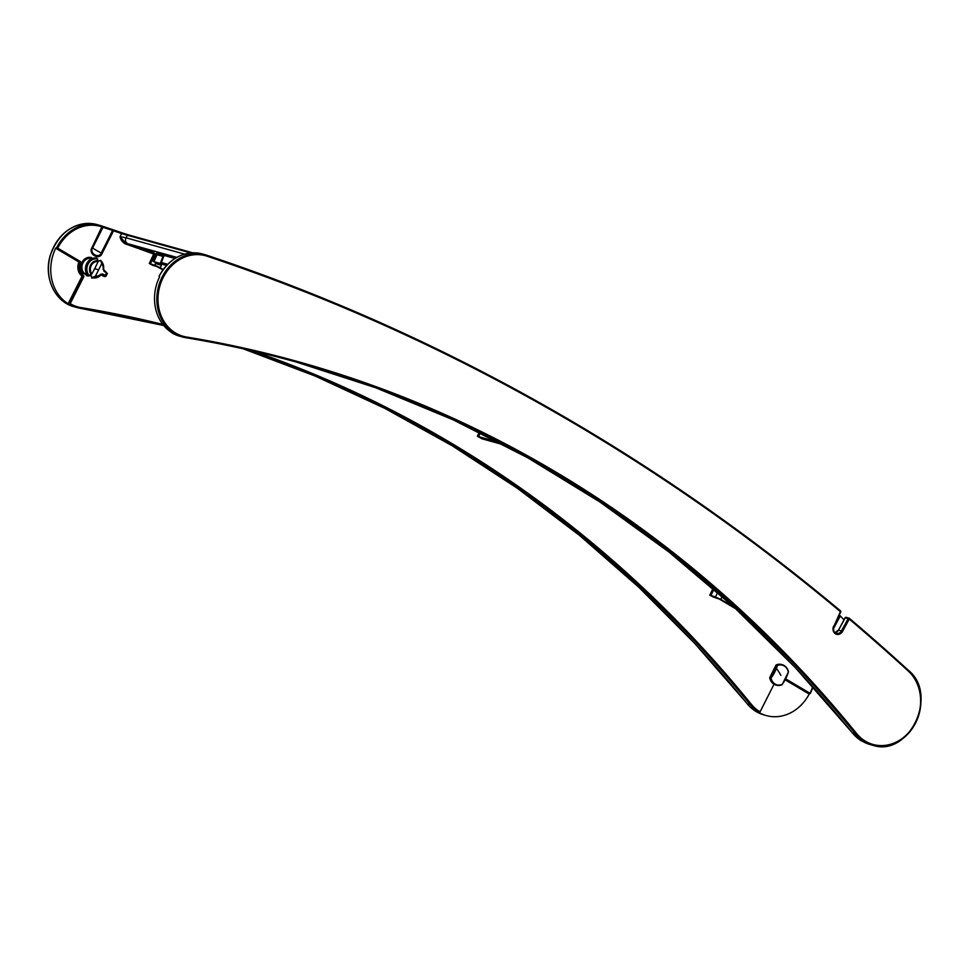 <?xml version="1.0" encoding="UTF-8"?>
<svg xmlns="http://www.w3.org/2000/svg" width="969" height="969" viewBox="0 0 969 969"><rect width="100%" height="100%" fill="white"/><g stroke="black" fill="none" stroke-linecap="round" stroke-linejoin="round"><path stroke-width="1.45" d="M252.921 351.008A1426.211 1225.712 -74.4 0 1 751.205 704.148A41.8 35.926 105.6 0 0 760.071 711.84L759.284 712.675A42.648 36.652 105.6 0 0 766.285 715.57A42.648 36.652 105.6 0 0 809.188 694.07L809.987 693.235L785.738 678.894M760.071 711.84L774.025 684.235A10.659 9.169 -74.4 0 1 769.761 677.997A0.848 0.739 -74.4 0 1 769.846 677.355L775.963 665.243A0.848 0.739 -74.4 0 1 776.411 664.819A10.659 9.169 -74.4 0 1 781.656 664.516A10.659 9.169 -74.4 0 1 781.91 664.589M69.187 304.242L70.204 303.66L83.782 276.783A0.848 0.739 -74.4 0 0 83.576 275.68A10.659 9.169 105.6 0 1 79.918 269.963A10.659 9.169 105.6 0 1 80.633 262.611A0.848 0.739 -74.4 0 0 80.354 261.533L57.728 248.149L56.468 247.592L55.669 248.234A42.648 36.652 105.6 0 0 68.133 303.745L69.187 304.242L83.152 276.613L82.099 276.117L82.946 275.511A10.659 9.169 -74.4 0 1 79.288 269.782A10.659 9.169 -74.4 0 1 80.003 262.429L78.925 261.993L79.724 261.351L56.468 247.592M166.547 265.433L156.893 262.744L161.411 265.336L160.248 267.759L154.967 265.3L149.287 263.507L152.945 265.421M499.762 442.688L477.39 436.244L482.126 438.824M733.158 606.412L720.742 599.399L715.461 596.928L709.78 595.148L713.487 597.086M87.174 274.966L86.35 275.632L86.738 274.845A8.527 7.328 -74.4 0 1 86.629 274.821A8.527 7.328 -74.4 0 1 85.102 274.166A8.527 7.328 -74.4 0 1 83.843 273.197M112.901 229.714L102.217 226.116L113.385 229.883L113.543 230.804L112.622 230.404L113.397 229.883A2567.511 2206.57 105.6 0 1 121.488 232.657L128.187 234.813A0.848 0.739 -74.4 0 1 128.223 234.825L121.5 232.657L121.646 233.59A2566.663 2205.832 105.6 0 0 113.543 230.804L102.12 253.418C99.383 260.903 87.707 253.987 92.055 247.47L102.205 226.116A2567.511 2206.57 105.6 0 0 101.479 225.862M775.963 665.243L777.392 665.497A20.93 10.429 120.6 0 1 776.944 666.926A20.93 10.429 120.6 0 1 776.423 668.368A20.93 10.429 120.6 0 1 771.033 678.094L770.355 677.501A0.848 0.739 105.6 0 0 770.258 678.13A10.659 9.169 105.6 0 0 774.522 684.38A10.659 9.169 105.6 0 0 776.435 685.192L774.885 684.756A10.659 9.169 -74.4 0 1 773.928 684.429M769.761 677.997L771.033 678.094A10.199 8.769 105.6 0 0 775.103 684.078A10.199 8.769 105.6 0 0 781.947 684.562L781.68 684.889A10.659 9.169 105.6 0 1 776.435 685.192L781.801 684.889M781.862 684.865A0.848 0.848 0 0 0 782.177 684.599L788.245 672.353A20.131 10.029 120.6 0 1 783.873 681.934A20.131 10.029 120.6 0 1 782.249 684.308A20.131 10.029 120.6 0 1 782.128 684.465L781.947 684.562A20.93 10.429 -59.4 0 0 782.08 684.393A20.93 10.429 -59.4 0 0 782.879 683.266A20.93 10.429 -59.4 0 0 783.764 681.922A20.93 10.429 -59.4 0 0 787.397 674.69A20.93 10.429 -59.4 0 0 788.318 671.953L788.33 671.711A10.659 9.169 -74.4 0 0 784.078 665.473A10.659 9.169 105.6 0 0 782.165 664.649A10.659 9.169 105.6 0 0 776.92 664.964A0.848 0.739 105.6 0 0 776.472 665.376A20.131 10.029 -59.4 0 1 775.539 668.15A20.131 10.029 -59.4 0 1 770.355 677.501L769.846 677.355M788.439 672.183L788.318 671.953A10.199 8.769 105.6 0 0 777.392 665.497L776.411 664.819M735.786 608.811L719.41 599.121L713.087 596.965M731.728 605.904L731.45 605.092L732.564 604.898M504.062 444.941L481.811 438.739M172.155 332.864L171.901 332.682A42.648 36.652 -74.4 0 1 159.425 277.182L159.57 276.613M845.198 617.847L848.19 618.573L841.504 630.867A5.124 4.397 -74.4 0 1 836.392 633.375A5.124 4.397 -74.4 0 1 833.873 626.349L840.402 611.657L833.909 626.277M206.918 255.271A2567.511 2206.57 105.6 0 1 840.45 610.845L840.402 611.657A2566.663 2205.832 105.6 0 0 207.051 256.204A41.8 35.926 105.6 0 0 186.52 256.41A41.8 35.926 105.6 0 0 157.983 299.191A41.8 35.926 105.6 0 0 186.411 336.994A1426.211 1225.712 -74.4 0 1 856.644 733.557A41.8 35.926 105.6 0 0 873.675 744.628A41.8 35.926 105.6 0 0 915.996 721.493A41.8 35.926 105.6 0 0 908.353 671.142L908.51 670.391L849.365 618.319A0.848 0.848 0 0 0 849.05 618.149A0.848 0.739 105.6 0 0 848.19 618.573L849.244 619.094L849.292 618.283A0.848 0.739 105.6 0 0 849.05 618.149L846.107 617.326A0.848 0.848 0 0 0 845.125 617.737L838.56 630.044L845.343 617.604M843.987 619.833L840.159 615.751M840.05 616.49L838.997 616.005A0.848 0.739 -74.4 0 1 840.087 615.715M856.644 733.557L852.623 733.158L863.04 741.612A42.648 36.652 -74.4 0 0 870.041 744.519L872.354 745.161A42.648 36.652 105.6 0 0 916.044 722.099A42.648 36.652 105.6 0 0 908.425 670.342A2567.511 2206.57 105.6 0 0 849.425 618.392M852.623 733.158L795.319 667.641L733.908 607.091L668.671 551.797L599.92 501.99L527.96 457.925L453.141 419.807L375.802 387.794L296.296 362.055A1425.351 1224.973 105.6 0 1 852.72 733.218A42.648 36.652 -74.4 0 0 856.269 736.985A42.648 36.652 -74.4 0 0 861.768 741.067L861.671 741.019M159.425 277.182L159.485 276.359M128.187 234.813L192.807 252.836L128.223 234.825A0.848 0.739 -74.4 0 0 127.327 235.261L121.646 233.59L120.083 236.654L126.043 237.805L127.327 235.261L190.796 252.957M102.12 253.418L101.236 252.945A10.017 1.151 26.8 0 1 92.636 247.858C88.954 253.26 98.971 259.195 101.236 252.945L112.622 230.404L102.993 227.352L102.544 226.225L102.993 227.352L102.363 227.061A2566.663 2205.832 -74.4 0 0 101.697 226.819A41.8 35.926 105.6 0 0 57.728 248.149M83.782 276.783L83.152 276.613A0.848 0.739 105.6 0 0 82.946 275.511L83.576 275.68M159.4 263.701L155.585 262.466L154.967 265.3M166.753 265.215L153.223 261.497M162.986 256.397L157.002 254.726A0.848 0.739 105.6 0 0 156.627 253.563L157.002 254.726L153.914 261.642L155.585 262.466M167.165 264.791L160.648 262.369M167.661 264.283L161.351 262.514L164.124 255.441L163.107 254.266L164.1 254.665M164.645 263.701L167.455 264.489M164.96 263.786L164.936 263.834A2550.456 2191.902 -74.4 0 1 167.274 264.682M161.411 265.336L155.779 263.58A0.848 0.739 -74.4 0 0 155.852 262.962L155.852 262.744M156.324 253.914L154.398 253.381L153.696 254.06A2558.124 2198.504 105.6 0 0 124.928 243.752C121.876 241.523 120.253 239.161 120.083 236.654L125.619 243.062L124.928 243.752M160.248 267.759L163.18 269.503M162.925 269.866L156.784 266.487L152.533 265.3M184.582 254.132L126.043 237.805A4.264 3.67 -74.4 0 0 127.884 243.74L125.619 243.062A2558.984 2199.23 105.6 0 1 154.398 253.381A0.848 0.739 105.6 0 1 154.774 254.532L156.142 254.92M163.155 254.29L176.079 257.778M163.482 254.92L156.833 252.461L163.301 254.423M150.873 251.153L144.563 249.396L153.829 252.34M144.696 249.081L141.595 248.221M86.568 273.779L84.666 273.294L85.102 274.166L87.779 275.135M84.666 273.294L85.102 274.166M88.094 275.899A10.235 8.794 105.6 0 1 89.814 259.789A10.235 8.794 105.6 0 1 97.021 258.238L98.135 261.521L95.132 267.807L91.861 273.936L88.094 275.899A9.387 8.067 -74.4 0 1 86.35 275.62M92.067 258.626L92.745 259.038M83.286 273.815L84.097 273.149A8.527 7.328 -74.4 0 1 85.587 259.789A8.527 7.328 -74.4 0 1 91.486 258.469L91.498 257.584A9.387 8.067 -74.4 0 0 84.787 258.977A9.387 8.067 -74.4 0 0 83.286 273.815M89.39 275.584L91.619 276.201L91.631 277.982L95.471 276.08L101.745 263.653L100.546 260.322L98.196 261.388M94.671 268.679L98.463 269.782M104.107 270.557L107.389 273.512L103.574 269.491L104.046 271.368L103.574 269.491A8.152 7.001 105.6 0 0 103.659 268.679L103.683 268.304A9.666 8.309 -74.4 0 0 101.273 261.133L100.546 260.322M100.764 274.215L102.714 274.021L100.764 274.215A7.413 6.371 105.6 0 1 100.061 274.821A7.413 6.371 105.6 0 1 95.471 276.08M101.03 274.808L100.316 275.051L100.946 274.699A8.152 7.001 105.6 0 1 100.17 275.366A8.152 7.001 105.6 0 1 94.914 276.71M91.631 277.982A10.235 8.794 105.6 0 0 92.128 278.103L99.444 276.347L100.8 275.111M103.61 276.213A0.848 0.739 -74.4 0 1 103.295 276.117L101.2 274.881M840.014 616.502L833.425 628.76M809.987 693.235A41.8 35.926 105.6 0 0 812.749 686.561M70.204 303.66A41.8 35.926 105.6 0 0 80.972 307.585A1426.211 1225.712 -74.4 0 1 162.853 324.421M149.287 263.507L153.696 254.06L154.774 254.532L150.34 264.004M477.39 436.244L479.304 432.295M709.78 595.148L713.027 588.462M89.875 275.717A9.387 8.067 -74.4 0 1 88.567 275.886M766.285 715.57L763.972 714.928A42.648 36.652 -74.4 0 1 756.329 711.658A42.648 36.652 -74.4 0 1 750.83 707.576A42.648 36.652 -74.4 0 1 747.281 703.809L694.737 643.416L638.801 587.25L579.595 535.469L517.373 488.279L452.353 445.861L384.802 408.373L314.986 375.984L243.171 348.792A1425.351 1224.973 105.6 0 1 747.281 703.809L750.224 704.633A42.648 36.652 105.6 0 0 753.773 708.4A42.648 36.652 105.6 0 0 759.272 712.481M74.104 306.749A42.648 36.652 -74.4 0 1 66.461 303.479A42.648 36.652 -74.4 0 1 51.091 253.103A42.648 36.652 -74.4 0 1 93.666 223.839A42.648 36.652 -74.4 0 1 97.021 224.578C75.17 221.005 59.63 231.131 50.388 254.944C43.278 276.916 54.712 301.965 74.104 306.749L77.048 307.561A42.648 36.652 105.6 0 0 80.391 308.312A1425.351 1224.973 -74.4 0 1 163.725 325.511L80.391 308.312M69.405 304.302A42.648 36.652 105.6 0 0 77.048 307.561L80.415 308.312L80.972 307.585M101.612 226.794L101.466 225.862A42.648 36.652 105.6 0 0 99.964 225.402A42.648 36.652 105.6 0 0 96.609 224.663A42.648 36.652 105.6 0 0 56.674 247.652M244.672 349.131A1425.351 1224.973 -74.4 0 1 750.224 704.633L751.205 704.148M785.205 679.887L809.188 694.07M810.241 693.404A42.648 36.652 105.6 0 0 812.979 686.815M809.987 693.441L785.665 679.039M780.893 675.369A22.178 7.534 -127 0 0 776.423 668.368M710.834 595.632L713.935 589.249M720.742 599.399L722.171 596.504M715.461 596.928L717.654 592.507M478.444 436.74L480.345 432.816M845.271 617.725L846.349 617.459L845.271 617.725M838.851 615.969L837.519 618.828M840.607 611.027A0.848 0.739 -74.4 0 1 840.668 611.802M908.353 671.142A2566.663 2205.832 105.6 0 0 849.244 619.094L842.545 631.388A5.971 5.136 -74.4 0 1 835.52 633.859A5.971 5.136 -74.4 0 1 833.643 626.119M842.545 631.388L838.56 630.044A5.124 4.397 105.6 0 1 835.036 632.66L838.439 630.044M207.051 256.204L206.906 255.271A42.648 36.652 105.6 0 0 205.404 254.811A42.648 36.652 105.6 0 0 202.049 254.072A42.648 36.652 105.6 0 0 158.141 287.975A42.648 36.652 105.6 0 0 182.487 336.982A42.648 36.652 105.6 0 0 185.83 337.721A1425.351 1224.973 -74.4 0 1 297.774 362.467A1425.351 1224.973 -74.4 0 1 855.663 734.042A42.648 36.652 105.6 0 0 859.212 737.809A42.648 36.652 105.6 0 0 872.354 745.161C908.728 757.94 939.094 695.003 908.51 670.391L908.425 670.342M186.411 336.994L185.854 337.721L179.544 336.158A42.648 36.652 -74.4 0 1 171.901 332.888M159.17 276.238A42.648 36.652 -74.4 0 1 199.105 253.248A42.648 36.652 -74.4 0 1 202.46 253.987C184.195 250.365 169.72 257.778 159.049 276.238M297.774 362.467C260.94 352.195 223.633 343.947 185.854 337.721L185.83 337.721M836.392 633.375C833.885 632.999 833.086 630.662 833.994 626.362L840.765 611.899A0.848 0.848 0 0 0 840.535 610.882C649.242 451.154 438.036 332.621 206.906 255.271L202.46 253.987M102.217 226.116L97.021 224.578M80.354 261.533L79.724 261.351A0.848 0.739 105.6 0 1 80.003 262.429L80.633 262.611M68.133 303.745L82.099 276.117A11.519 9.896 -74.4 0 1 78.925 261.993L55.669 248.234M102.993 227.352L92.636 247.858L92.055 247.47M163.725 254.326A0.848 0.739 105.6 0 1 164.124 255.441L174.941 258.457M163.361 255.441L156.627 253.563M127.884 243.74L176.782 257.379M98.257 260.77A8.152 7.001 105.6 0 0 93 262.115A8.152 7.001 105.6 0 0 91.292 274.566M98.135 261.521A7.413 6.371 105.6 0 0 93.533 262.781A7.413 6.371 105.6 0 0 91.861 273.936M89.305 275.62A9.666 8.309 -74.4 0 1 91.038 260.528A9.666 8.309 -74.4 0 1 97.699 259.014M100.824 275.075A9.666 8.309 -74.4 0 1 99.553 276.238A9.666 8.309 -74.4 0 1 92.891 277.74M104.046 271.368L106.542 272.846L105.197 275.487L102.714 274.021M103.574 269.491L103.659 268.679A8.152 7.001 105.6 0 0 101.878 262.914M103.15 269.491A7.413 6.371 105.6 0 0 101.745 263.653M105.742 276.141L105.197 275.487L104.725 276.516A0.848 0.739 105.6 0 0 104.882 276.589L106.057 276.153L107.389 273.512M101.842 274.893L104.398 276.129M104.725 276.516L103.295 276.117M763.972 714.928C757.346 713.039 751.75 709.308 747.184 703.748M788.451 672.123A0.848 0.848 0 0 0 788.451 671.796C787.543 668.077 785.447 665.691 782.165 664.649L781.656 664.516M813.076 686.912L810.326 693.501M840.147 615.739A0.848 0.848 0 0 0 839.844 615.581L839.13 615.388M179.544 336.158L171.852 332.864M121.5 232.657L113.397 229.883M160.66 262.32L163.422 255.271M156.312 254.544L153.247 261.4M103.453 276.189L104.882 276.589M100.97 260.613L103.683 268.304"/></g></svg>
